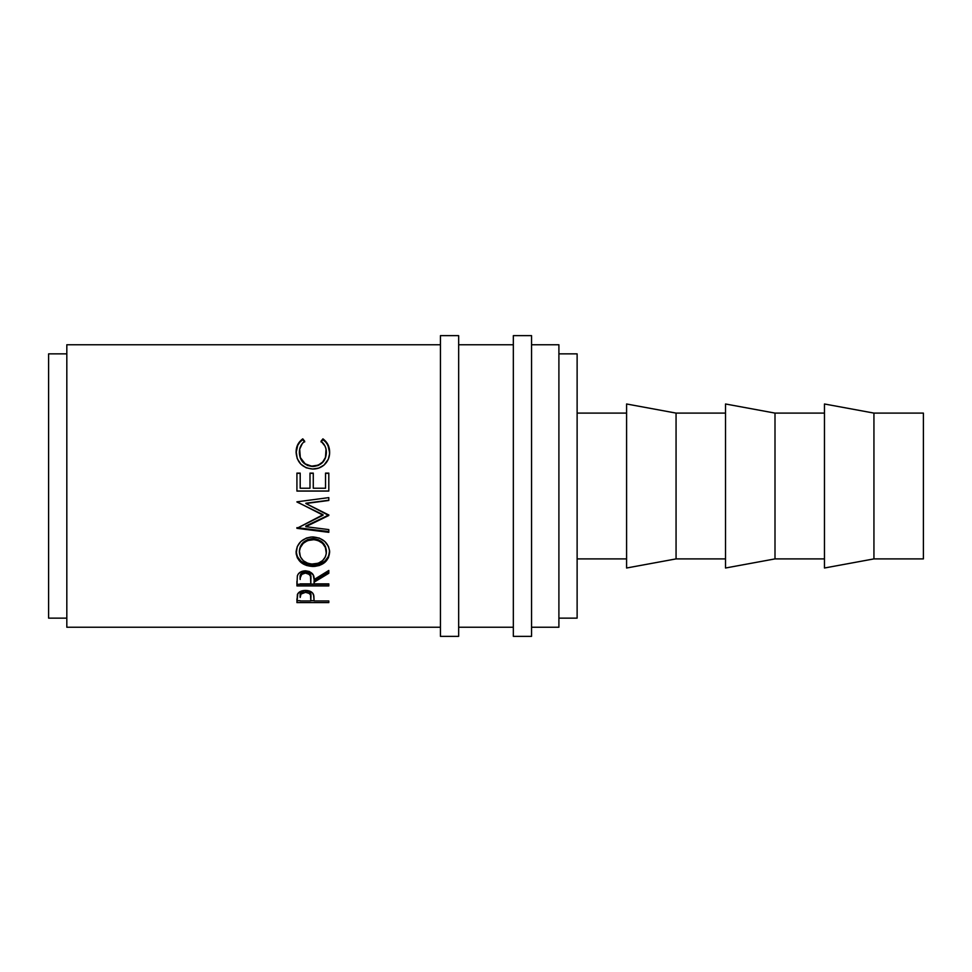 <?xml version="1.0" encoding="UTF-8"?>
<svg xmlns="http://www.w3.org/2000/svg" width="972" height="972" viewBox="0 0 972 972"><rect width="100%" height="100%" fill="white"/><g stroke="black" fill="none" stroke-linecap="round" stroke-linejoin="round"><path stroke-width="1.46" d="M440.438 636.356L458.663 636.356L458.663 335.644L440.438 335.644L440.438 636.356L440.438 335.644L458.663 335.644L458.663 636.356L440.438 636.356M513.337 636.356L531.562 636.356L531.562 335.644L513.337 335.644L513.337 636.356L513.337 335.644L531.562 335.644L531.562 636.356L513.337 636.356M873.937 558.9L923.4 558.9L923.4 413.1L873.937 413.1L873.937 558.9L873.937 413.1L824.463 403.988L824.463 568.013L873.937 558.9L824.463 568.013L824.463 403.988L873.937 413.1L923.4 413.1L923.4 558.9L873.937 558.9M775 558.9L824.463 558.9L775 558.9L775 413.1L775 558.9L725.525 568.013L775 558.9M824.463 413.1L775 413.1L725.525 403.988L725.525 568.013L725.525 403.988L775 413.1L824.463 413.1M676.062 558.9L725.525 558.9L676.062 558.9L676.062 413.1L676.062 558.9L626.588 568.013L676.062 558.9M725.525 413.1L676.062 413.1L626.588 403.988L626.588 568.013L626.588 403.988L676.062 413.1L725.525 413.1M577.125 558.9L626.588 558.9L577.125 558.9M626.588 413.1L577.125 413.1L626.588 413.1M558.9 618.131L577.125 618.131L577.125 353.869L558.9 353.869L577.125 353.869L577.125 618.131L558.9 618.131M48.6 618.131L66.825 618.131L48.6 618.131L48.6 353.869L48.6 618.131M66.825 353.869L48.6 353.869L66.825 353.869M531.562 627.244L558.9 627.244L558.9 344.756L531.562 344.756L558.9 344.756L558.9 627.244L531.562 627.244M458.663 627.244L513.337 627.244L458.663 627.244M513.337 344.756L458.663 344.756L513.337 344.756M66.825 627.244L440.438 627.244L66.825 627.244L66.825 344.756L440.438 344.756L66.825 344.756L66.825 627.244M328.803 602.591L296.922 602.591L297.833 593.6L301.49 591.012L305.475 590.429L310.712 591.535L312.534 592.92L313.871 595.86L314.09 600.951L328.803 600.951L328.803 602.591L328.803 600.951L314.09 600.951L313.567 594.609C312.425 591.912 309.716 590.526 305.475 590.429C301.308 590.526 298.623 591.863 297.396 594.439L296.922 602.591L328.803 602.591L328.803 600.951M328.803 585.909L296.922 585.909L297.347 575.849L298.38 573.82L301.393 571.548L305.439 570.795L309.351 571.487L313.239 574.999L314.09 579.555L328.803 570.467L328.803 573.273L314.09 582.179L314.09 583.868L328.803 583.868L328.803 585.909L328.803 583.868L314.09 583.868L314.09 582.179L328.803 573.273L328.803 570.467L314.09 579.555C314.503 574.525 311.623 571.597 305.439 570.795C301.186 570.965 298.489 572.654 297.347 575.849L296.922 585.909L328.803 585.909M296.168 553.797L297.262 546.531L300.883 541.501L306.35 538.063L311.186 536.994L319.314 538.051L324.745 541.44L328.415 546.373L329.557 550.662L328.451 557.746L324.83 562.387L319.423 565.461L314.649 566.421L306.569 565.485L301.065 562.533L297.383 557.94L296.168 553.797M328.803 515.014L305.803 526.034L328.803 515.014L305.864 503.508L328.803 515.488L305.803 526.69L328.803 529.594L328.803 532.328L296.922 528.331L323.081 515.196L296.922 501.831L328.803 497.615L328.803 500.471L305.864 503.508L328.803 500.471L328.803 497.615L296.922 501.831L323.081 515.196L296.922 501.831M328.803 491.079L296.922 491.079L296.922 473.109L300.19 473.109L300.19 488.223L309.995 488.223L309.995 473.109L313.276 473.109L313.276 488.223L325.535 488.223L325.535 473.109L328.803 473.109L328.803 491.079L328.803 473.109L325.535 473.109L325.535 488.223L313.276 488.223L313.276 473.109L309.995 473.109L309.995 488.223L300.19 488.223L300.19 473.109L296.922 473.109L296.922 491.079L328.803 491.079M301.976 439.429L302.766 438.846L304.686 441.215L302.365 443.451L299.68 449.173L300.324 457.557L305.196 463.875L311.538 466.147L318.245 465.175L322.668 462.016L325.486 457.423L326.033 449.028L325 446.075L321.039 441.215L322.935 438.846L325.827 441.446L329.241 448.286L329.557 453.924L328.329 459.185L324.053 465.041L318.743 468.079L312.68 469.039L306.18 467.799L300.749 464.057L297.213 458.553L296.12 451.202L297.736 444.666L301.976 439.429M299.364 452.891L299.364 452.345C299.364 447.776 301.138 444.07 304.686 441.215L302.766 438.846C298.295 442.163 296.071 446.598 296.096 452.174C296.812 462.38 302.341 467.994 312.68 469.039C316.981 469.087 320.772 467.751 324.053 465.041C327.88 461.53 329.739 457.229 329.63 452.138C329.63 446.598 327.406 442.175 322.935 438.846L321.039 441.215C324.539 444.058 326.313 447.703 326.361 452.15C325.887 460.607 321.392 465.296 312.899 466.208C304.467 465.321 299.959 460.704 299.364 452.345L299.364 452.891C299.959 461.105 304.467 465.661 312.899 466.524L312.899 466.524C321.392 465.637 325.875 461.032 326.361 452.697L325.486 457.885L322.668 462.405L318.245 465.503L312.899 466.524L307.577 465.515L303.155 462.478L300.324 458.019L299.364 452.891M321.039 441.944L322.935 439.611C327.406 442.88 329.63 447.242 329.63 452.685L327.965 445.322L325.827 442.163L322.935 439.611L321.039 441.944M296.096 452.721C296.071 447.229 298.295 442.855 302.766 439.611L304.686 441.944L302.766 439.611L299.85 442.163L297.736 445.334L296.096 452.721M296.193 450.814L296.12 451.761M296.922 473.315L300.19 473.315L296.922 473.315M300.19 473.109L300.19 488.223M309.995 488.223L309.995 473.109M309.995 473.315L313.276 473.315L309.995 473.315M325.535 488.187L325.535 473.315L328.803 473.315L325.535 473.315M328.803 490.994L296.922 490.994L328.803 490.994M296.922 501.977L323.081 514.723L296.922 528.331L296.922 527.65L328.803 531.575L328.803 529.594L305.803 526.69L328.803 514.856M328.803 500.24L305.864 503.229L328.803 500.24L328.803 497.615M296.922 528.331L328.803 532.328L328.803 529.594M328.803 531.575L296.922 527.65M329.63 552.132C328.706 542.959 323.105 537.893 312.85 536.933C302.499 537.905 296.922 543.044 296.096 552.351C297.128 561.184 302.766 565.886 313.008 566.482C323.214 565.789 328.755 561.002 329.63 552.132M329.63 551.063C328.755 559.787 323.214 564.501 313.008 565.182L313.008 566.482L313.008 565.182C302.754 564.598 297.128 559.957 296.096 551.282L297.383 556.786L301.065 561.306L306.569 564.21L313.008 565.182L319.423 564.185L324.83 561.148L328.451 556.592L329.63 551.063M326.3 549.982L326.361 552.23C325.705 559.495 321.258 563.456 312.996 564.112C304.661 563.505 300.117 559.544 299.364 552.23C300.032 544.672 304.528 540.468 312.838 539.594C321.234 540.42 325.742 544.636 326.361 552.23L326.361 551.16C325.729 543.676 321.222 539.533 312.838 538.731L318.123 539.654L322.558 542.425L325.401 546.507L326.3 549.982M311.49 538.78L312.838 538.731L312.838 539.594L312.838 538.731C304.528 539.582 300.032 543.725 299.364 551.16L300.372 546.531L303.203 542.461L307.577 539.667L311.49 538.78M299.425 552.327L299.364 551.16M328.803 571.864L314.09 580.624L328.803 571.864L328.803 570.467M314.09 580.624L314.09 582.179L314.09 580.624M328.803 584.306L296.922 584.306L328.803 583.868M296.922 584.306L296.922 581.305M304.746 571.694L309.242 572.958L310.493 574.889L310.858 578.048C311.441 574.573 309.631 572.435 305.439 571.658L305.439 573.067C309.643 573.869 311.441 576.044 310.858 579.579L310.821 583.868L300.19 583.868L310.821 583.868L310.493 576.347L309.242 574.379L305.439 573.067L305.439 571.658C301.344 572.423 299.595 574.525 300.19 577.963L300.956 573.845L304.746 571.694M300.19 577.963L300.19 579.47C299.583 575.983 301.332 573.857 305.439 573.067L301.733 574.379L300.19 577.963M314.09 600.708L310.821 600.708L314.09 600.708M296.922 600.708L300.19 600.708L296.922 600.708L296.922 598.946M304.795 590.648L309.254 591.669L310.894 595.812C311.453 592.981 309.643 591.243 305.487 590.624L305.487 592.337C309.655 592.981 311.453 594.743 310.894 597.622L310.821 600.951L300.19 600.951L310.821 600.951L310.518 594.998L309.254 593.394L305.487 592.337L305.487 590.624C301.405 591.207 299.631 592.896 300.19 595.666L300.992 592.337L304.795 590.648M300.19 595.666L300.19 597.464C299.631 594.67 301.393 592.956 305.487 592.337L300.992 594.086L300.19 597.464L300.19 595.666M311.648 564.064L318.209 563.25L322.546 560.65L325.413 556.81L326.3 553.408L325.401 547.503L322.558 543.348L318.123 540.541L314.199 539.642L307.577 540.553L303.203 543.384L300.372 547.528L299.425 551.039L300.397 556.835L303.3 560.71L307.723 563.262L311.648 564.064M310.858 579.567L310.858 578.048M310.894 597.61L310.894 595.812"/></g></svg>

